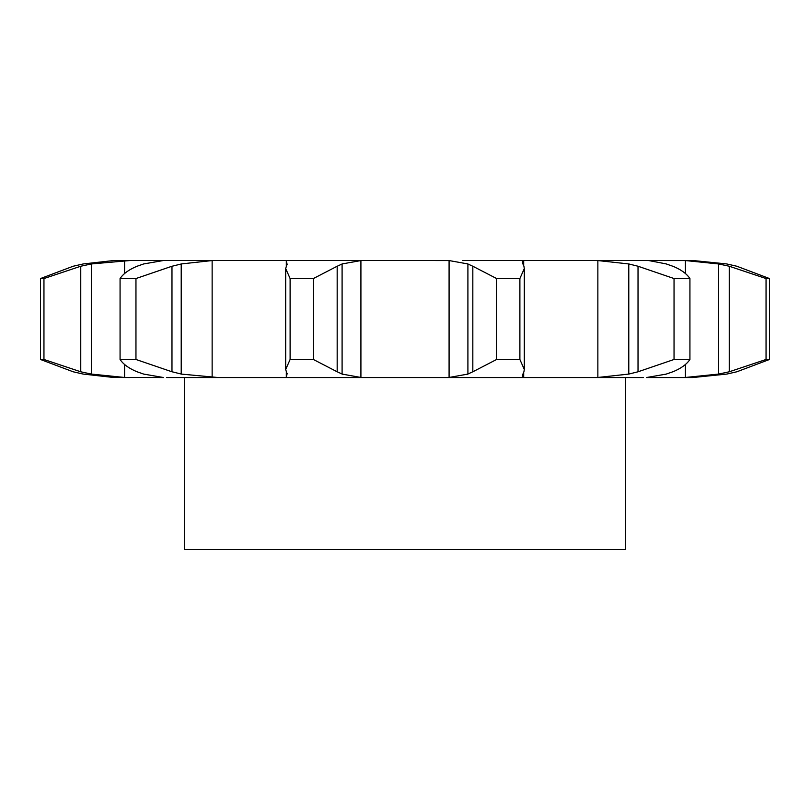 <?xml version="1.0" encoding="UTF-8"?>
<svg xmlns="http://www.w3.org/2000/svg" width="810" height="810" viewBox="0 0 810 810"><rect width="100%" height="100%" fill="white"/><g stroke="black" fill="none" stroke-linecap="round" stroke-linejoin="round"><path stroke-width="1.21" d="M313.379 278.549L313.379 359.478L337.173 371.79L337.173 266.237L313.379 278.549L290.112 278.549L290.112 359.478L285.697 369.461L287.054 374.078M342.579 263.756L336.676 266.5M336.676 371.527L342.579 374.271M313.379 359.478L290.112 359.478M287.135 373.44L286.234 377.531M286.305 372.549L286.305 377.47L285.12 377.541L643.353 377.541M202.621 260.486L365.269 260.486L360.916 260.557L342.093 263.949L342.093 374.078L360.916 377.47L365.269 377.541M285.12 260.486L286.305 260.557L286.305 265.488M286.234 260.496L287.135 264.587M287.054 263.949L285.697 268.566L290.112 278.549M347.196 260.486L449.084 260.557L467.907 263.949L467.907 374.078L449.084 377.47L444.731 377.541M666.346 374.078L646.431 377.541L680.015 377.541M523.007 260.486L685.412 260.557L718.612 263.949L729.243 266.237L729.243 371.79L766.047 359.478L769.5 359.478L736.817 371.79L726.772 374.078L692.661 377.541A187.869 187.869 0 0 1 691.325 377.541L679.438 377.541L685.412 377.47L685.412 364.459M129.985 377.541L113.532 377.47L83.228 374.078L73.183 371.79L40.5 359.478L40.5 278.549L73.183 266.237L83.228 263.949L113.532 260.557L163.569 260.486L143.653 263.949L137.113 266.237C128.993 269.588 123.312 273.699 120.072 278.549L135.958 278.549L171.973 266.237L171.973 371.79L135.958 359.478L120.072 359.478C123.312 364.328 128.993 368.439 137.113 371.79L143.653 374.078L163.569 377.541L124.588 377.47L91.388 374.078L80.757 371.79L43.953 359.478L40.5 359.478M166.647 377.541L285.12 377.541M625.381 377.541L625.381 549.514L184.619 549.514L184.619 377.541L218.275 377.541L181.217 374.078L181.217 263.949L212.139 260.557L212.139 377.47M522.946 263.949L522.328 261.913L523.695 260.557L524.88 260.486L462.804 260.486M666.346 263.949L648.78 260.557L643.353 260.486M692.388 260.486L692.661 260.486A187.869 187.869 0 0 0 691.325 260.486L680.015 260.486M212.139 260.557L163.569 260.486M523.908 266.237L524.303 268.566L519.888 278.549L496.621 278.549L472.827 266.237L472.827 371.79L496.621 359.478L519.888 359.478L524.303 369.461L523.908 371.79M473.324 371.527L467.421 374.271M522.946 374.078L522.328 376.113L523.695 377.47L524.88 377.541M523.999 371.527L522.845 374.271M171.042 371.527L182.139 374.271M591.725 260.486L597.861 260.557L597.861 377.47L591.725 377.541M130.562 260.486L91.388 263.949L80.757 266.237L43.953 278.549L40.5 278.549M597.861 260.557L628.783 263.949L638.027 266.237L638.027 371.79L674.042 359.478L689.928 359.478C686.688 364.328 681.007 368.439 672.887 371.79M638.027 371.79L628.783 374.078L597.861 377.47M673.545 371.527L665.698 374.271M685.412 260.557L685.412 273.567M729.243 371.79L718.612 374.078L685.412 377.47M692.661 260.486L726.772 263.949L736.817 266.237L769.5 278.549L766.047 278.549L729.243 266.237M467.421 263.756L473.324 266.5M522.845 263.756L523.999 266.5M182.139 263.756L171.042 266.5M638.027 266.237L674.042 278.549L689.928 278.549C686.688 273.699 681.007 269.588 672.887 266.237M665.698 263.756L673.545 266.5M519.888 359.478L519.888 278.549M496.621 359.478L496.621 278.549M135.958 359.478L135.958 278.549M120.072 359.478L120.072 278.549M628.783 263.949L628.783 374.078M689.928 359.478L689.928 278.549M674.042 359.478L674.042 278.549M43.953 359.478L43.953 278.549M718.612 263.949L718.612 374.078M769.5 359.478L769.5 278.549M766.047 359.478L766.047 278.549M360.916 260.557L360.916 377.47M449.084 260.557L449.084 377.47M523.695 260.557L523.695 265.68M523.695 372.347L523.695 377.47M124.588 260.557L124.588 273.567M124.588 364.459L124.588 377.47M91.388 263.949L91.388 374.078M80.757 266.237L80.757 371.79M285.697 369.461L285.697 268.566M524.303 369.461L524.303 268.566"/></g></svg>
